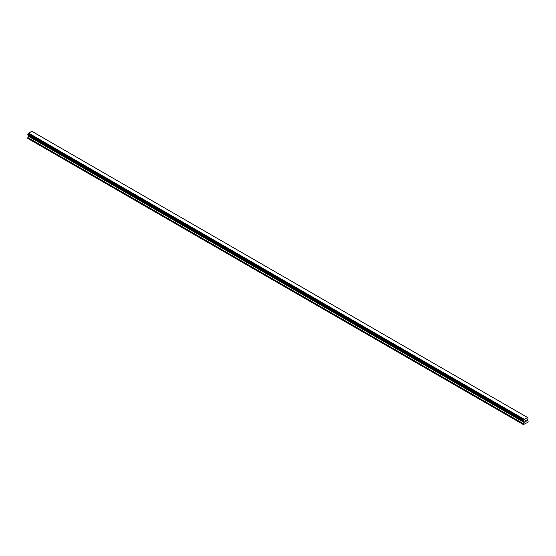 <?xml version="1.0" encoding="UTF-8"?>
<svg xmlns="http://www.w3.org/2000/svg" width="556" height="556" viewBox="0 0 556 556"><rect width="100%" height="100%" fill="white"/><g stroke="black" fill="none" stroke-linecap="round" stroke-linejoin="round"><path stroke-width="0.83" d="M525.205 420.816L525.205 421.219L525.649 420.558L525.205 420.816M525.205 421.288L525.205 421.691L525.205 421.288M525.205 421.691L525.649 421.434L525.205 421.691M525.649 421.504L525.142 421.795L525.142 420.781L525.649 420.489M525.142 421.795L525.649 421.497M525.997 420.544L526.469 420.121M526.344 420.677L526.073 421.191L526.344 420.677M526.073 421.191L526.553 420.913L526.073 421.191M526.553 420.982L525.948 421.33L526.449 420.232M525.948 421.33L526.546 420.982M523.676 421.302A0.681 0.389 -60 0 1 524.086 421.538L523.398 421.128L523.676 420.232A0.681 0.389 -60 0 0 524.086 419.523L527.512 417.542A0.681 0.389 -60 0 0 527.922 417.778L527.922 418.849A0.681 0.389 -60 0 0 527.512 419.558L527.394 420.489L528.2 421.087L527.943 422.247L523.398 424.575L524.162 422.463L28.564 136.331L27.8 138.444L523.398 424.575M524.162 422.463L524.204 421.691L523.655 421.309L524.113 421.573M28.592 135.504L28.564 136.331M28.015 135.171L523.613 421.302L28.015 135.171M527.401 417.41L31.803 131.279L28.488 133.391A0.681 0.389 -60 0 1 28.078 134.1L27.828 135.059L523.425 421.191M527.985 417.778L527.512 417.507L527.985 417.778M524.197 419.259L28.599 133.127M524.086 419.523L28.488 133.391M527.922 417.778L527.512 417.542M524.113 419.398L28.516 133.273M523.676 420.232L28.078 134.1M523.613 420.301L28.015 134.17M523.425 420.628L27.828 134.496M523.398 420.725L27.8 134.594M523.398 421.128L27.8 134.997M524.204 421.691L28.606 135.56M524.204 422.331L28.606 136.199M523.439 423.721L27.842 137.589M523.398 423.86L27.8 137.728"/></g></svg>
